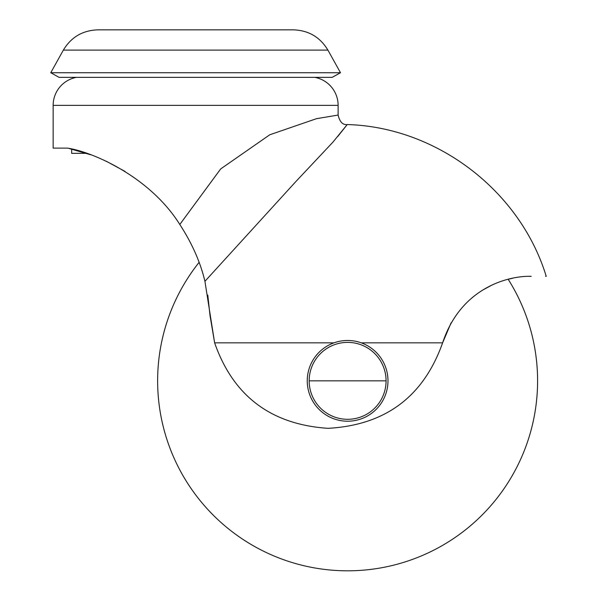 <?xml version="1.0" encoding="UTF-8"?>
<svg xmlns="http://www.w3.org/2000/svg" width="597" height="597" viewBox="0 0 597 597"><rect width="100%" height="100%" fill="white"/><g stroke="black" fill="none" stroke-linecap="round" stroke-linejoin="round"><path stroke-width="0.9" d="M337.693 136.586L347.23 124.557L332.91 142.161L295.679 181.749L204.928 281.314L214.629 342.842C233.24 396.057 271.053 424.549 328.059 428.333C385.363 425.146 423.542 396.654 442.608 342.842L442.616 342.82C461.772 285.015 512.271 275.545 531.218 276.351C551.21 276.351 551.21 276.351 531.218 276.351L529.636 276.366M314.798 77.349A28.499 28.499 0 0 1 338.118 105.37L338.118 115.057C339.738 121.915 342.775 125.079 347.23 124.549C436.735 127.064 520.159 190.704 546.233 276.351L545.613 276.351M512.622 278.247L508.166 279.277A189.98 189.98 0 0 1 342.394 570.747A189.98 189.98 0 0 1 199.1 262.367M333.977 342.842L214.629 342.842L210.032 315.686L207.786 295.075M361.26 342.842L442.608 342.842L451.063 322.895M491.234 285.463L483.54 289.62M338.118 105.37L53.148 105.37A28.499 28.499 0 0 1 76.461 77.349M106.199 161.19L124.952 171.376M53.148 105.37L53.148 148.116L67.394 148.116C91.237 151.466 149.377 175.914 179.801 224.479C192.047 243.337 200.42 262.277 204.928 281.314M338.126 115.057L316.455 118.691L269.754 134.788L220.674 168.936L179.801 224.479M90.565 154.735L69.095 148.489M71.67 149.086L71.67 153.339L86.535 153.339M63.357 50.103C71.17 37.126 82.647 30.372 97.789 29.85L293.47 29.85C308.612 30.372 320.089 37.126 327.902 50.103L340.491 72.73L50.767 72.73L63.357 50.103L327.902 50.103M50.767 72.73L59.073 77.349L332.193 77.349L340.491 72.73M309.156 380.841A38.462 38.462 0 0 1 347.618 342.38A38.462 38.462 0 0 1 386.08 380.841A38.462 38.462 0 0 1 347.618 419.303A38.462 38.462 0 0 1 309.156 380.841L386.08 380.841M307.246 380.841A40.372 40.372 0 0 1 347.618 340.469A40.372 40.372 0 0 1 387.983 380.841A40.372 40.372 0 0 1 347.618 421.213A40.372 40.372 0 0 1 307.246 380.841M387.983 380.841A40.372 40.372 0 0 1 347.618 421.213"/></g></svg>

